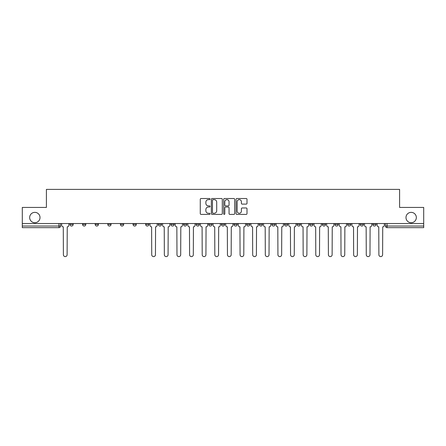 <?xml version="1.0" encoding="UTF-8"?>
<svg xmlns="http://www.w3.org/2000/svg" width="446" height="446" viewBox="0 0 446 446"><rect width="100%" height="100%" fill="white"/><g stroke="black" fill="none" stroke-linecap="round" stroke-linejoin="round"><path stroke-width="0.67" d="M210.055 199.072A0.557 0.557 0 0 0 209.503 198.515L201.062 198.515A0.792 0.792 0 0 0 200.271 199.312L200.271 213.606A0.792 0.792 0 0 0 201.062 214.398L209.503 214.398A0.557 0.557 0 0 0 210.055 213.84A0.557 0.557 0 0 0 209.503 213.288L208.41 213.288A2.542 2.542 0 0 1 205.868 210.746L205.868 209.553A2.542 2.542 0 0 1 208.41 207.011L209.503 207.011A0.557 0.557 0 0 0 210.055 206.459A0.557 0.557 0 0 0 209.503 205.901L208.41 205.901A2.542 2.542 0 0 1 205.868 203.359L205.868 202.172A2.542 2.542 0 0 1 208.41 199.63L209.503 199.63A0.557 0.557 0 0 0 210.055 199.072M405.983 217.542A5.179 5.179 0 0 0 411.162 222.716A5.179 5.179 0 0 0 416.341 217.542A5.179 5.179 0 0 0 411.162 212.363A5.179 5.179 0 0 0 405.983 217.542M29.659 217.542A5.179 5.179 0 0 0 34.838 222.716A5.179 5.179 0 0 0 40.017 217.542A5.179 5.179 0 0 0 34.838 212.363A5.179 5.179 0 0 0 29.659 217.542M372.817 223.524L372.817 224.416L376.05 224.416A1.617 1.617 0 0 1 374.434 226.033A1.617 1.617 0 0 1 372.817 224.416L372.817 223.524M334.957 224.416L334.957 223.524L334.957 224.416A1.617 1.617 0 0 0 336.574 226.033A1.617 1.617 0 0 1 334.957 224.416L338.196 224.416A1.617 1.617 0 0 1 336.574 226.033M322.341 224.416L322.341 223.524L322.341 224.416A1.617 1.617 0 0 0 323.958 226.033A1.617 1.617 0 0 1 322.341 224.416L325.574 224.416A1.617 1.617 0 0 1 323.958 226.033M284.481 223.524L284.481 224.416L287.715 224.416A1.617 1.617 0 0 1 286.098 226.033A1.617 1.617 0 0 1 284.481 224.416L284.481 223.524M271.859 223.524L271.859 224.416L275.098 224.416A1.617 1.617 0 0 1 273.476 226.033A1.617 1.617 0 0 1 271.859 224.416L271.859 223.524M208.761 223.524L208.761 224.416L212.001 224.416A1.617 1.617 0 0 1 210.378 226.033A1.617 1.617 0 0 1 208.761 224.416L208.761 223.524M170.902 223.524L170.902 224.416L174.141 224.416A1.617 1.617 0 0 1 172.524 226.033A1.617 1.617 0 0 1 170.902 224.416L170.902 223.524M145.664 223.524L145.664 224.416L148.903 224.416A1.617 1.617 0 0 1 147.28 226.033A1.617 1.617 0 0 1 145.664 224.416L145.664 223.524M133.047 223.524L133.047 224.416L136.281 224.416A1.617 1.617 0 0 1 134.664 226.033A1.617 1.617 0 0 1 133.047 224.416L133.047 223.524M107.804 224.416L107.804 223.524L107.804 224.416A1.617 1.617 0 0 0 109.426 226.033A1.617 1.617 0 0 1 107.804 224.416L111.043 224.416A1.617 1.617 0 0 1 109.426 226.033M82.566 224.416L82.566 223.524L82.566 224.416A1.617 1.617 0 0 0 84.183 226.033A1.617 1.617 0 0 1 82.566 224.416L85.805 224.416A1.617 1.617 0 0 1 84.183 226.033A1.617 1.617 0 0 0 85.805 224.416L85.805 223.524L85.805 224.416M246.203 204.112A0.792 0.792 0 0 0 247 203.32L247 199.312A0.792 0.792 0 0 0 246.203 198.515L236.837 198.515A0.792 0.792 0 0 0 236.04 199.312L236.04 213.606A0.792 0.792 0 0 0 236.837 214.398L246.203 214.398A0.792 0.792 0 0 0 247 213.606L247 208.761A0.792 0.792 0 0 0 246.203 207.964L242.195 207.964A0.792 0.792 0 0 0 241.403 208.761L241.403 211.164A2.124 2.124 0 0 1 239.279 213.288A2.124 2.124 0 0 1 237.155 211.164L237.155 201.754A2.124 2.124 0 0 1 239.279 199.63A2.124 2.124 0 0 1 241.403 201.754L241.403 203.32A0.792 0.792 0 0 0 242.195 204.112L246.203 204.112M22.3 223.524L22.3 207.429L46.406 207.429L46.406 189.388L399.594 189.388L399.594 207.429L423.7 207.429L423.7 223.524L22.3 223.524L22.3 226.033L60.561 226.033L60.561 223.524L60.561 226.033A1.617 1.617 0 0 1 58.944 227.65L22.3 227.65L22.3 226.033M222.303 199.312A0.792 0.792 0 0 0 221.511 198.515L212.14 198.515A0.792 0.792 0 0 0 211.348 199.312L211.348 213.606A0.792 0.792 0 0 0 212.14 214.398L221.511 214.398A0.792 0.792 0 0 0 222.303 213.606L222.303 199.312M224.489 198.515L233.86 198.515A0.792 0.792 0 0 1 234.652 199.312L234.652 213.606A0.792 0.792 0 0 1 233.86 214.398L229.846 214.398A0.792 0.792 0 0 1 229.054 213.606L229.054 207.808A0.792 0.792 0 0 0 228.263 207.011L225.598 207.011A0.792 0.792 0 0 0 224.806 207.808L224.806 213.84A0.557 0.557 0 0 1 224.249 214.398A0.557 0.557 0 0 1 223.697 213.84L223.697 199.312A0.792 0.792 0 0 1 224.489 198.515M385.439 223.524L385.439 226.033L423.7 226.033L423.7 227.65L387.056 227.65A1.617 1.617 0 0 1 385.439 226.033L385.439 223.524M423.7 223.524L423.7 226.033M376.05 224.416L376.05 223.524L376.05 224.416A1.617 1.617 0 0 1 374.434 226.033M363.434 224.416L363.434 223.524L363.434 224.416A1.617 1.617 0 0 1 361.817 226.033A1.617 1.617 0 0 1 360.195 224.416L363.434 224.416A1.617 1.617 0 0 1 361.817 226.033M360.195 223.524L360.195 224.416M350.812 223.524L350.812 224.416A1.617 1.617 0 0 1 349.196 226.033A1.617 1.617 0 0 1 347.579 224.416L350.812 224.416A1.617 1.617 0 0 1 349.196 226.033M347.579 223.524L347.579 224.416M338.196 223.524L338.196 224.416L338.196 223.524M325.574 223.524L325.574 224.416L325.574 223.524M312.953 223.524L312.953 224.416A1.617 1.617 0 0 1 311.336 226.033A1.617 1.617 0 0 1 309.719 224.416L312.953 224.416L312.953 223.524M309.719 223.524L309.719 224.416M300.336 224.416L300.336 223.524L300.336 224.416A1.617 1.617 0 0 1 298.72 226.033A1.617 1.617 0 0 1 297.097 224.416L300.336 224.416A1.617 1.617 0 0 1 298.72 226.033M297.097 223.524L297.097 224.416M287.715 223.524L287.715 224.416M275.098 223.524L275.098 224.416M262.477 223.524L262.477 224.416A1.617 1.617 0 0 1 260.86 226.033A1.617 1.617 0 0 1 259.243 224.416L262.477 224.416M259.243 223.524L259.243 224.416M249.855 223.524L249.855 224.416A1.617 1.617 0 0 1 248.238 226.033A1.617 1.617 0 0 1 246.621 224.416L249.855 224.416A1.617 1.617 0 0 1 248.238 226.033M246.621 223.524L246.621 224.416M237.239 223.524L237.239 224.416A1.617 1.617 0 0 1 235.622 226.033A1.617 1.617 0 0 1 233.999 224.416A1.617 1.617 0 0 0 235.622 226.033M233.999 223.524L233.999 224.416L237.239 224.416M224.617 223.524L224.617 224.416A1.617 1.617 0 0 1 223 226.033A1.617 1.617 0 0 1 221.383 224.416A1.617 1.617 0 0 0 223 226.033M221.383 223.524L221.383 224.416L224.617 224.416M212.001 223.524L212.001 224.416A1.617 1.617 0 0 1 210.378 226.033M199.379 223.524L199.379 224.416A1.617 1.617 0 0 1 197.762 226.033A1.617 1.617 0 0 1 196.145 224.416L199.379 224.416M196.145 223.524L196.145 224.416M183.523 223.524L183.523 224.416L186.757 224.416L186.757 223.524L186.757 224.416A1.617 1.617 0 0 1 185.14 226.033A1.617 1.617 0 0 1 183.523 224.416A1.617 1.617 0 0 0 185.14 226.033M174.141 223.524L174.141 224.416M161.519 223.524L161.519 224.416A1.617 1.617 0 0 1 159.902 226.033A1.617 1.617 0 0 1 158.285 224.416L161.519 224.416L161.519 223.524M158.285 223.524L158.285 224.416M148.903 224.416L148.903 223.524L148.903 224.416A1.617 1.617 0 0 1 147.28 226.033M136.281 224.416L136.281 223.524L136.281 224.416A1.617 1.617 0 0 1 134.664 226.033M123.659 223.524L123.659 224.416A1.617 1.617 0 0 1 122.042 226.033A1.617 1.617 0 0 1 120.426 224.416A1.617 1.617 0 0 0 122.042 226.033A1.617 1.617 0 0 0 123.659 224.416L123.659 223.524M120.426 223.524L120.426 224.416L123.659 224.416M111.043 223.524L111.043 224.416M98.421 223.524L98.421 224.416A1.617 1.617 0 0 1 96.804 226.033A1.617 1.617 0 0 1 95.188 224.416A1.617 1.617 0 0 0 96.804 226.033M95.188 223.524L95.188 224.416L98.421 224.416M73.183 223.524L73.183 224.416A1.617 1.617 0 0 1 71.566 226.033A1.617 1.617 0 0 1 69.95 224.416A1.617 1.617 0 0 0 71.566 226.033A1.617 1.617 0 0 0 73.183 224.416L73.183 223.524M69.95 223.524L69.95 224.416L73.183 224.416M213.015 199.63A0.557 0.557 0 0 0 212.458 200.182L212.458 212.731A0.557 0.557 0 0 0 213.015 213.288L214.164 213.288A2.542 2.542 0 0 0 216.706 210.746L216.706 202.172A2.542 2.542 0 0 0 214.164 199.63L213.015 199.63M229.054 201.793A2.124 2.124 0 0 0 226.93 199.669A2.124 2.124 0 0 0 224.806 201.793L224.806 205.11A0.792 0.792 0 0 0 225.598 205.901L228.263 205.901A0.792 0.792 0 0 0 229.054 205.11L229.054 201.793M61.654 225.224L61.654 223.524L61.654 225.224A1.617 1.617 0 0 0 63.271 226.841L63.393 254.75A1.862 1.862 0 0 0 65.255 256.612A1.862 1.862 0 0 0 67.117 254.75L67.234 226.841A1.617 1.617 0 0 0 68.857 225.224L68.857 223.524L68.857 225.224M63.271 226.841L63.393 254.75M67.117 254.75L67.234 226.841M162.612 225.224L162.612 223.524L162.612 225.224A1.617 1.617 0 0 0 164.228 226.841L164.351 254.75A1.862 1.862 0 0 0 166.213 256.612A1.862 1.862 0 0 0 168.075 254.75L168.192 226.841A1.617 1.617 0 0 0 169.809 225.224L169.809 223.524L169.809 225.224M175.233 225.224L175.233 223.524L175.233 225.224A1.617 1.617 0 0 0 176.85 226.841L176.973 254.75A1.862 1.862 0 0 0 178.829 256.612A1.862 1.862 0 0 0 180.691 254.75L180.814 226.841A1.617 1.617 0 0 0 182.431 225.224L182.431 223.524L182.431 225.224M187.85 225.224L187.85 223.524L187.85 225.224A1.617 1.617 0 0 0 189.466 226.841L189.589 254.75A1.862 1.862 0 0 0 191.451 256.612A1.862 1.862 0 0 0 193.313 254.75L193.43 226.841A1.617 1.617 0 0 0 195.053 225.224L195.053 223.524L195.053 225.224M200.471 225.224L200.471 223.524L200.471 225.224A1.617 1.617 0 0 0 202.088 226.841L202.211 254.75A1.862 1.862 0 0 0 204.073 256.612A1.862 1.862 0 0 0 205.929 254.75L206.052 226.841A1.617 1.617 0 0 0 207.669 225.224L207.669 223.524L207.669 225.224M213.088 225.224L213.088 223.524L213.088 225.224A1.617 1.617 0 0 0 214.71 226.841L214.827 254.75A1.862 1.862 0 0 0 216.689 256.612A1.862 1.862 0 0 0 218.551 254.75L218.674 226.841A1.617 1.617 0 0 0 220.291 225.224L220.291 223.524L220.291 225.224M225.709 225.224L225.709 223.524L225.709 225.224A1.617 1.617 0 0 0 227.326 226.841L227.449 254.75A1.862 1.862 0 0 0 229.311 256.612A1.862 1.862 0 0 0 231.173 254.75L231.29 226.841A1.617 1.617 0 0 0 232.912 225.224L232.912 223.524L232.912 225.224M238.331 225.224L238.331 223.524L238.331 225.224A1.617 1.617 0 0 0 239.948 226.841L240.071 254.75A1.862 1.862 0 0 0 241.927 256.612A1.862 1.862 0 0 0 243.789 254.75L243.912 226.841A1.617 1.617 0 0 0 245.529 225.224L245.529 223.524L245.529 225.224M250.947 225.224L250.947 223.524L250.947 225.224A1.617 1.617 0 0 0 252.57 226.841L252.687 254.75A1.862 1.862 0 0 0 254.549 256.612A1.862 1.862 0 0 0 256.411 254.75L256.534 226.841A1.617 1.617 0 0 0 258.15 225.224L258.15 223.524L258.15 225.224M263.569 225.224L263.569 223.524L263.569 225.224A1.617 1.617 0 0 0 265.186 226.841L265.309 254.75A1.862 1.862 0 0 0 267.171 256.612A1.862 1.862 0 0 0 269.027 254.75L269.15 226.841A1.617 1.617 0 0 0 270.767 225.224L270.767 223.524L270.767 225.224M276.191 225.224L276.191 223.524L276.191 225.224A1.617 1.617 0 0 0 277.808 226.841L277.925 254.75A1.862 1.862 0 0 0 279.787 256.612A1.862 1.862 0 0 0 281.649 254.75L281.772 226.841A1.617 1.617 0 0 0 283.388 225.224L283.388 223.524L283.388 225.224M288.807 225.224L288.807 223.524L288.807 225.224A1.617 1.617 0 0 0 290.424 226.841L290.547 254.75A1.862 1.862 0 0 0 292.409 256.612A1.862 1.862 0 0 0 294.271 254.75L294.388 226.841A1.617 1.617 0 0 0 296.01 225.224L296.01 223.524L296.01 225.224M301.429 225.224L301.429 223.524L301.429 225.224A1.617 1.617 0 0 0 303.046 226.841L303.168 254.75A1.862 1.862 0 0 0 305.025 256.612A1.862 1.862 0 0 0 306.887 254.75L307.01 226.841A1.617 1.617 0 0 0 308.626 225.224L308.626 223.524L308.626 225.224M314.045 225.224L314.045 223.524L314.045 225.224A1.617 1.617 0 0 0 315.668 226.841L315.785 254.75A1.862 1.862 0 0 0 317.647 256.612A1.862 1.862 0 0 0 319.509 254.75L319.631 226.841A1.617 1.617 0 0 0 321.248 225.224L321.248 223.524L321.248 225.224M326.667 225.224L326.667 223.524L326.667 225.224A1.617 1.617 0 0 0 328.284 226.841L328.407 254.75A1.862 1.862 0 0 0 330.269 256.612A1.862 1.862 0 0 0 332.125 254.75L332.248 226.841A1.617 1.617 0 0 0 333.864 225.224L333.864 223.524L333.864 225.224M149.99 223.524L149.99 225.224A1.617 1.617 0 0 0 151.612 226.841L151.729 254.75A1.862 1.862 0 0 0 153.591 256.612A1.862 1.862 0 0 0 155.453 254.75L155.576 226.841A1.617 1.617 0 0 0 157.193 225.224L157.193 223.524M164.228 226.841L164.351 254.75M168.075 254.75L168.192 226.841M176.85 226.841L176.973 254.75M180.691 254.75L180.814 226.841M189.466 226.841L189.589 254.75M193.313 254.75L193.43 226.841M202.088 226.841L202.211 254.75M205.929 254.75L206.052 226.841M214.71 226.841L214.827 254.75M218.551 254.75L218.674 226.841M227.326 226.841L227.449 254.75M231.173 254.75L231.29 226.841M239.948 226.841L240.071 254.75M243.789 254.75L243.912 226.841M252.57 226.841L252.687 254.75M256.411 254.75L256.534 226.841M265.186 226.841L265.309 254.75M269.027 254.75L269.15 226.841M277.808 226.841L277.925 254.75M281.649 254.75L281.772 226.841M290.424 226.841L290.547 254.75M294.271 254.75L294.388 226.841M303.046 226.841L303.168 254.75M306.887 254.75L307.01 226.841M315.668 226.841L315.785 254.75M319.509 254.75L319.631 226.841M328.284 226.841L328.407 254.75M332.125 254.75L332.248 226.841M339.289 225.224L339.289 223.524L339.289 225.224A1.617 1.617 0 0 0 340.906 226.841L341.023 254.75A1.862 1.862 0 0 0 342.885 256.612A1.862 1.862 0 0 0 344.747 254.75L344.87 226.841A1.617 1.617 0 0 0 346.486 225.224L346.486 223.524L346.486 225.224M340.906 226.841L341.023 254.75M344.747 254.75L344.87 226.841M351.905 225.224L351.905 223.524L351.905 225.224A1.617 1.617 0 0 0 353.522 226.841L353.645 254.75A1.862 1.862 0 0 0 355.507 256.612A1.862 1.862 0 0 0 357.369 254.75L357.486 226.841A1.617 1.617 0 0 0 359.108 225.224L359.108 223.524L359.108 225.224M353.522 226.841L353.645 254.75M357.369 254.75L357.486 226.841M364.527 225.224L364.527 223.524L364.527 225.224A1.617 1.617 0 0 0 366.144 226.841L366.266 254.75A1.862 1.862 0 0 0 368.123 256.612A1.862 1.862 0 0 0 369.985 254.75L370.108 226.841A1.617 1.617 0 0 0 371.724 225.224L371.724 223.524L371.724 225.224M366.144 226.841L366.266 254.75M369.985 254.75L370.108 226.841M377.143 225.224L377.143 223.524L377.143 225.224A1.617 1.617 0 0 0 378.765 226.841L378.883 254.75A1.862 1.862 0 0 0 380.745 256.612A1.862 1.862 0 0 0 382.607 254.75L382.729 226.841A1.617 1.617 0 0 0 384.346 225.224L384.346 223.524L384.346 225.224M378.765 226.841L378.883 254.75M382.607 254.75L382.729 226.841M58.944 223.524L58.944 227.65M387.056 223.524L387.056 227.65"/></g></svg>
